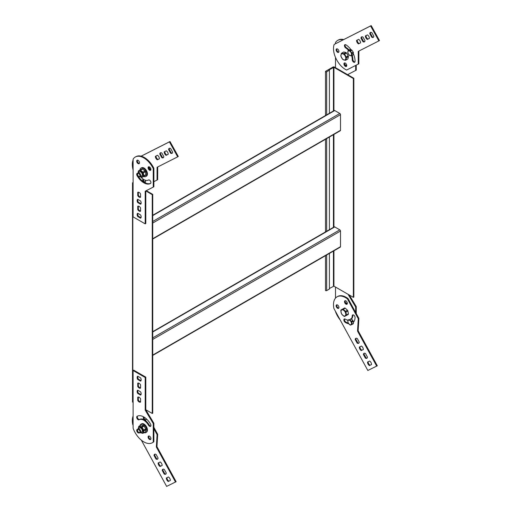 <?xml version="1.0" encoding="UTF-8"?>
<svg xmlns="http://www.w3.org/2000/svg" width="512" height="512" viewBox="0 0 512 512"><rect width="100%" height="100%" fill="white"/><g stroke="black" fill="none" stroke-linecap="round" stroke-linejoin="round"><path stroke-width="0.77" d="M157.696 166.976L157.658 179.725L153.869 181.69M133.101 169.939A17.107 9.875 60 0 1 132.973 160.352L132.973 160.352M141.19 156.186L169.408 141.869L177.69 156.832L178.291 156.48L170.01 141.523L169.408 141.869M141.133 156.173L170.01 141.523M157.056 180.07L157.088 167.283L177.69 156.832M153.869 176.288A13.402 7.738 60 0 1 153.882 177.318A1.997 1.152 60 0 1 153.869 177.491M172.307 153.082A2.848 1.645 60 0 1 171.174 152.8L170.566 153.146A2.848 1.645 60 0 0 172.038 153.312A2.848 1.645 60 0 0 172.627 152.102L170.656 148.544A2.848 1.645 60 0 0 169.184 148.378A2.848 1.645 60 0 0 168.595 149.587L170.566 153.146M168.595 149.587L169.203 149.235A2.848 1.645 60 0 1 169.523 148.256M163.488 157.555A2.848 1.645 60 0 1 162.355 157.267L161.754 157.619A2.848 1.645 60 0 0 163.219 157.786A2.848 1.645 60 0 0 163.808 156.576L161.837 153.011A2.848 1.645 60 0 0 160.371 152.845A2.848 1.645 60 0 0 159.782 154.054L161.754 157.619M159.782 154.054L160.384 153.709A2.848 1.645 60 0 1 160.704 152.73M166.285 150.803A2.848 1.645 60 0 1 168.218 154.291L166.118 155.36A2.848 1.645 60 0 1 164.186 151.866L166.285 150.803M166.118 155.36L166.726 155.008A2.848 1.645 60 0 1 164.794 151.558M157.472 155.277A2.848 1.645 60 0 1 159.405 158.765L157.306 159.827A2.848 1.645 60 0 1 155.373 156.339L157.472 155.277M157.306 159.827L157.907 159.482A2.848 1.645 60 0 1 155.974 156.032M148.755 166.97A9.408 5.434 60 0 1 150.515 170.01M145.408 182.138A1.997 1.152 60 0 1 143.942 181.165A1.997 1.152 60 0 1 143.366 179.27M145.203 180.173A1.997 1.152 60 0 1 145.152 182.394A1.997 1.152 60 0 1 145.12 182.413A1.997 1.152 60 0 1 143.213 181.338A1.997 1.152 60 0 1 143.027 179.04M169.203 149.235L171.174 152.8M160.384 153.709L162.355 157.267M166.726 155.008L168.218 154.253M157.907 159.482L159.405 158.72M358.88 51.053L358.848 63.802L346.573 70.067A17.107 9.875 60 0 1 334.163 44.429L370.592 25.952L378.874 40.909L379.482 40.563L371.2 25.6L370.592 25.952M371.2 25.6L334.163 44.429M358.24 64.154L358.272 51.36L378.874 40.909M354.912 62.003A1.997 1.152 60 0 1 352.851 59.315L352.243 59.667A1.997 1.152 60 0 0 353.094 61.702A1.997 1.152 60 0 0 354.656 62.259A1.997 1.152 60 0 0 355.066 61.395A13.402 7.738 60 0 0 353.306 53.677M345.203 44.602A1.997 1.152 60 0 0 346.406 47.68L345.805 48.026A1.997 1.152 60 0 1 344.538 46.266A1.997 1.152 60 0 1 344.851 44.698A1.997 1.152 60 0 1 345.894 44.819A13.402 7.738 60 0 1 351.027 49.76M373.491 37.158A2.848 1.645 60 0 1 372.358 36.877L371.757 37.222A2.848 1.645 60 0 0 373.222 37.389A2.848 1.645 60 0 0 373.811 36.179L371.84 32.621A2.848 1.645 60 0 0 370.374 32.454A2.848 1.645 60 0 0 369.786 33.664L371.757 37.222M369.786 33.664L370.387 33.312A2.848 1.645 60 0 1 370.707 32.333M364.678 41.632A2.848 1.645 60 0 1 363.546 41.35L362.938 41.696A2.848 1.645 60 0 0 364.41 41.862A2.848 1.645 60 0 0 364.998 40.653L363.027 37.094A2.848 1.645 60 0 0 361.555 36.928A2.848 1.645 60 0 0 360.966 38.138L362.938 41.696M360.966 38.138L361.574 37.786A2.848 1.645 60 0 1 361.888 36.806M367.475 34.88A2.848 1.645 60 0 1 369.408 38.374L367.309 39.437A2.848 1.645 60 0 1 365.376 35.942L367.475 34.88M367.309 39.437L367.91 39.085A2.848 1.645 60 0 1 365.978 35.642M358.656 39.354A2.848 1.645 60 0 1 360.589 42.842L358.49 43.91A2.848 1.645 60 0 1 356.557 40.416L358.656 39.354M358.49 43.91L359.098 43.558A2.848 1.645 60 0 1 357.165 40.109M345.805 48.026A9.408 5.434 60 0 1 348.48 50.33M351.59 55.712A9.408 5.434 60 0 1 352.243 59.667M346.406 47.68A9.408 5.434 60 0 1 349.088 49.984M352.192 55.366A9.408 5.434 60 0 1 352.851 59.315M346.598 66.221A1.997 1.152 60 0 1 344.954 64.973A1.997 1.152 60 0 1 344.698 62.925M346.31 66.49A1.997 1.152 60 0 1 344.333 65.293A1.997 1.152 60 0 1 344.346 63.014A1.997 1.152 60 0 1 346.342 64.173A1.997 1.152 60 0 1 346.342 66.477A1.997 1.152 60 0 1 346.31 66.49M338.79 52.115A1.997 1.152 60 0 1 337.146 50.867A1.997 1.152 60 0 1 336.89 48.819M338.502 52.384A1.997 1.152 60 0 1 336.525 51.187A1.997 1.152 60 0 1 336.538 48.915A1.997 1.152 60 0 1 338.534 50.067A1.997 1.152 60 0 1 338.534 52.371A1.997 1.152 60 0 1 338.502 52.384M370.387 33.312L372.358 36.877M361.574 37.786L363.546 41.35M367.91 39.085L369.408 38.33M359.098 43.558L360.589 42.803M153.869 428.749L157.101 434.662L157.702 434.317L153.869 427.296M133.101 416.077A17.107 9.875 -120 0 0 132.723 424.416L133.101 425.107M141.331 440.154L166.63 486.4L176.122 481.709L156.954 446.656L156.346 447.008L175.52 482.054M153.869 433.696A13.402 7.738 -120 0 0 153.875 433.466A1.997 1.152 -120 0 0 153.869 433.184M168.243 481.498L170.355 480.461A2.848 1.645 -120 0 0 168.442 476.96L166.33 477.997A2.848 1.645 -120 0 0 168.243 481.498L170.355 480.41M166.931 477.702A2.848 1.645 -120 0 0 168.845 481.146M160.038 466.496L162.15 465.459A2.848 1.645 -120 0 0 160.237 461.965L158.118 462.995A2.848 1.645 -120 0 0 160.038 466.496L162.15 465.408M158.726 462.701A2.848 1.645 -120 0 0 160.64 466.144M162.227 470.451L164.179 474.022A2.848 1.645 -120 0 0 165.664 474.195A2.848 1.645 -120 0 0 166.253 473.005L164.301 469.434A2.848 1.645 -120 0 0 162.816 469.261A2.848 1.645 -120 0 0 162.227 470.451L162.829 470.099L164.781 473.67A2.848 1.645 -120 0 0 165.933 473.965M164.179 474.022L164.781 473.67M163.149 469.139A2.848 1.645 -120 0 0 162.829 470.099M154.022 455.45L155.974 459.021A2.848 1.645 -120 0 0 157.459 459.2A2.848 1.645 -120 0 0 158.048 458.01L156.096 454.438A2.848 1.645 -120 0 0 154.611 454.259A2.848 1.645 -120 0 0 154.022 455.45L154.624 455.104L156.576 458.675A2.848 1.645 -120 0 0 157.728 458.97M155.974 459.021L156.576 458.675M154.944 454.144A2.848 1.645 -120 0 0 154.624 455.104M143.578 416.838A1.997 1.152 -120 0 0 143.821 419.168A1.997 1.152 -120 0 0 145.728 420.173A1.997 1.152 -120 0 0 146.029 418.56M143.942 417.05A1.997 1.152 -120 0 0 144.512 418.944A1.997 1.152 -120 0 0 145.984 419.917M157.702 434.317L156.954 446.656M157.101 434.662L156.346 447.008M348.032 298.541L347.43 298.893L358.285 318.746L358.893 318.394L348.032 298.541A17.107 9.875 -120 0 0 337.651 296.48L337.043 296.826A17.107 9.875 -120 0 0 333.907 308.493L367.821 370.477L377.312 365.786L358.138 330.739L357.53 331.085L376.704 366.131M347.43 298.893A17.107 9.875 -120 0 0 337.043 296.826M353.306 322.451A13.402 7.738 -120 0 0 355.066 317.542A1.997 1.152 -120 0 0 354.221 315.494A1.997 1.152 -120 0 0 352.653 314.931A1.997 1.152 -120 0 0 352.243 315.782L352.845 315.437A1.997 1.152 -120 0 1 353.005 314.842M347.878 320.173A9.408 5.434 -120 0 1 345.331 319.162A1.997 1.152 -120 0 0 344.275 319.027A1.997 1.152 -120 0 0 343.962 320.595A1.997 1.152 -120 0 0 345.216 322.355A13.402 7.738 -120 0 0 348.762 323.776M344.627 318.938A1.997 1.152 -120 0 0 345.824 322.003A13.402 7.738 -120 0 0 348.333 323.181M369.427 365.574L371.546 364.538A2.848 1.645 -120 0 0 369.632 361.037L367.514 362.074A2.848 1.645 -120 0 0 369.427 365.574L371.546 364.486M368.115 361.779A2.848 1.645 -120 0 0 370.035 365.222M361.222 350.573L363.341 349.542A2.848 1.645 -120 0 0 361.421 346.042L359.309 347.072A2.848 1.645 -120 0 0 361.222 350.573L363.341 349.485M359.91 346.778A2.848 1.645 -120 0 0 361.83 350.227M363.411 354.528L365.363 358.099A2.848 1.645 -120 0 0 366.854 358.278A2.848 1.645 -120 0 0 367.437 357.088L365.485 353.517A2.848 1.645 -120 0 0 364 353.338A2.848 1.645 -120 0 0 363.411 354.528L364.019 354.182L365.971 357.747A2.848 1.645 -120 0 0 367.123 358.048M365.363 358.099L365.971 357.747M364.333 353.222A2.848 1.645 -120 0 0 364.019 354.182M355.206 339.533L357.158 343.098A2.848 1.645 -120 0 0 358.643 343.277A2.848 1.645 -120 0 0 359.232 342.086L357.28 338.515A2.848 1.645 -120 0 0 355.795 338.342A2.848 1.645 -120 0 0 355.206 339.533L355.814 339.181L357.766 342.752A2.848 1.645 -120 0 0 358.918 343.046M357.158 343.098L357.766 342.752M356.128 338.221A2.848 1.645 -120 0 0 355.814 339.181M351.379 319.098A9.408 5.434 -120 0 0 352.845 315.437M351.846 324.634A3.11 1.792 -120 0 0 352.032 324.198L353.421 323.398A3.11 1.792 -120 0 1 353.235 323.827L350.477 325.101A3.11 1.792 -120 0 1 349.978 324.896L348.352 323.219A3.11 1.792 -120 0 1 348.038 322.586L347.782 320.435A3.11 1.792 -120 0 1 347.968 320.006L349.338 319.539A3.11 1.792 -120 0 1 349.83 319.744L351.226 318.938A9.408 5.434 -120 0 0 352.243 315.782M346.957 302.016A1.997 1.152 -120 0 0 344.922 300.794A1.997 1.152 -120 0 0 344.922 303.098A1.997 1.152 -120 0 0 346.912 304.25A1.997 1.152 -120 0 0 346.957 302.016M345.267 300.698A1.997 1.152 -120 0 0 345.523 302.746A1.997 1.152 -120 0 0 347.168 303.994M338.573 306.112A1.997 1.152 -120 0 0 336.544 304.89A1.997 1.152 -120 0 0 336.544 307.194A1.997 1.152 -120 0 0 338.534 308.346A1.997 1.152 -120 0 0 338.573 306.112M336.89 304.794A1.997 1.152 -120 0 0 337.146 306.842A1.997 1.152 -120 0 0 338.79 308.09M358.893 318.394L358.138 330.739M358.285 318.746L357.53 331.085M138.221 428.736A4.051 2.336 60 0 1 138.208 428.64L138.784 426.4A4.051 2.336 60 0 1 139.008 426.24A4.051 2.336 60 0 1 139.226 426.138L141.261 424.96A4.051 2.336 60 0 0 141.043 425.062A4.051 2.336 60 0 0 140.851 425.197M139.226 426.138L141.446 426.714A4.051 2.336 60 0 1 141.754 426.963A4.051 2.336 60 0 1 142.048 427.245L143.693 430.054A4.051 2.336 60 0 1 143.859 430.848L143.277 433.088A4.051 2.336 60 0 1 143.053 433.248A4.051 2.336 60 0 1 142.842 433.35L140.621 432.774A4.051 2.336 60 0 1 140.499 432.685M143.277 433.088L145.318 431.91A4.051 2.336 60 0 1 145.094 432.07L143.053 433.248M143.859 430.848L145.894 429.67A4.051 2.336 60 0 0 145.728 428.877L144.09 426.067L142.048 427.245M143.693 430.054L145.728 428.877M140.307 432.794L141.882 431.885A2.278 1.318 -120 0 0 141.92 429.318A2.278 1.318 -120 0 0 139.597 427.936L138.029 428.845A2.278 1.318 60 0 1 140.346 430.227A2.278 1.318 60 0 1 140.307 432.794A2.278 1.318 60 0 1 139.168 432.685L138.765 432.448A1.709 0.986 60 0 1 137.555 430.355A1.709 0.986 60 0 1 138.323 429.498A1.709 0.986 60 0 1 139.648 430.611A1.709 0.986 60 0 1 139.872 432.25A1.709 0.986 60 0 1 138.765 432.448M138.381 428.64A3.334 1.926 60 0 1 141.331 427.616A3.334 1.926 60 0 1 143.072 431.648A3.334 1.926 60 0 1 140.666 432.589M141.446 426.714L143.482 425.536A4.051 2.336 60 0 1 144.09 426.067M143.482 425.536L141.261 424.96M145.318 431.91L145.894 429.67M348.41 56.595L346.445 57.728L345.926 60.019L347.891 58.886L348.41 56.595A4.051 2.336 -120 0 0 348.224 55.802L346.547 53.011A4.051 2.336 -120 0 0 345.933 52.499L343.731 52A4.051 2.336 -120 0 0 343.571 52.077A4.051 2.336 -120 0 0 343.424 52.179M347.462 59.168A4.051 2.336 -120 0 0 347.622 59.091L345.658 60.224A4.051 2.336 -120 0 1 345.498 60.301L343.296 59.802A4.051 2.336 -120 0 1 342.688 59.29L341.005 56.499A4.051 2.336 -120 0 1 340.819 55.706L341.344 53.414A4.051 2.336 -120 0 1 341.613 53.21A4.051 2.336 -120 0 1 341.766 53.133L343.974 53.632L345.933 52.499M346.547 53.011L344.582 54.144L346.266 56.934L348.224 55.802M341.766 53.133L343.731 52M346.445 57.728A4.051 2.336 -120 0 0 346.266 56.934M344.582 54.144A4.051 2.336 -120 0 0 343.974 53.632M345.146 59.795A3.424 1.978 -120 0 0 345.126 55.942A3.424 1.978 -120 0 0 341.805 53.837A3.424 1.978 -120 0 0 341.632 57.792A3.424 1.978 -120 0 0 345.146 59.795M348.41 313.875L347.891 310.982L345.926 312.115L346.445 315.008L348.41 313.875A4.051 2.336 -120 0 1 348.224 314.464L344.582 316.435A4.051 2.336 -120 0 1 343.974 316.25L341.766 314.202A4.051 2.336 -120 0 1 341.344 313.427L340.819 310.534A4.051 2.336 -120 0 1 341.005 309.952L344.646 307.974L341.005 309.952M345.261 308.16L343.296 309.293L345.498 311.341L347.462 310.208L345.261 308.16A4.051 2.336 -120 0 0 344.646 307.974M347.891 310.982A4.051 2.336 -120 0 0 347.462 310.208M345.926 312.115A4.051 2.336 -120 0 0 345.498 311.341M346.266 315.597A4.051 2.336 -120 0 0 346.445 315.008M341.613 313.805A3.424 1.978 -120 0 0 345.126 315.859A3.424 1.978 -120 0 0 344.954 311.712A3.424 1.978 -120 0 0 341.632 309.978A3.424 1.978 -120 0 0 341.613 313.805M343.296 309.293A4.051 2.336 -120 0 0 342.688 309.107M352.749 307.168A13.402 7.738 60 0 1 352.902 307.424A1.997 1.152 60 0 1 353.056 307.718A1.709 0.986 -120 0 0 353.03 307.674M334.413 67.053L353.843 78.272L353.357 78.547L333.926 67.328L328.928 69.939L329.408 70.214L326.669 71.802A0.685 0.397 180 0 1 325.702 71.238L332.96 67.053A1.024 0.595 180 0 1 334.413 67.053M329.408 288.467L333.926 286.138L353.357 297.357L353.843 297.082L353.843 78.272M142.656 169.005A4.051 2.336 -120 0 0 142.054 168.832L140.013 170.01A4.051 2.336 -120 0 1 140.621 170.182L142.842 172.173L144.877 170.995L142.656 169.005L140.621 170.182M142.054 168.832L138.374 170.931A4.051 2.336 -120 0 0 138.208 171.533L138.285 172.64M145.894 174.669L143.859 175.846A4.051 2.336 -120 0 1 143.693 176.448L145.728 175.27A4.051 2.336 -120 0 0 145.894 174.669L145.318 171.763L143.277 172.941A4.051 2.336 -120 0 0 142.842 172.173M145.318 171.763A4.051 2.336 -120 0 0 144.877 170.995M140.666 176.538A3.334 1.926 -120 0 0 141.331 176.838A3.334 1.926 -120 0 0 143.053 174.65A3.334 1.926 -120 0 0 140.403 170.963A3.334 1.926 -120 0 0 138.381 172.582M137.555 174.298A1.709 0.986 60 0 1 137.882 173.536A1.709 0.986 60 0 1 139.872 175.085A1.709 0.986 60 0 1 138.765 176.397A1.709 0.986 60 0 1 137.555 174.298L137.555 173.837A2.278 1.318 60 0 1 137.99 172.813A2.278 1.318 60 0 1 138.029 172.787A2.278 1.318 60 0 1 140.307 174.106A2.278 1.318 60 0 1 140.307 176.742L141.882 175.834A2.278 1.318 -120 0 0 141.882 173.197A2.278 1.318 -120 0 0 139.597 171.885A2.278 1.318 -120 0 0 139.565 171.904M140.563 176.595L141.446 177.197A4.051 2.336 -120 0 0 142.048 177.363L143.693 176.448A4.845 2.797 -120 0 0 145.786 176.544A4.845 2.797 -120 0 0 146.65 175.36A4.845 2.797 -120 0 0 145.114 169.952A4.845 2.797 -120 0 0 140.941 168.147A4.845 2.797 -120 0 0 139.949 170.022M143.277 172.941L143.859 175.846M138.374 170.931L140.013 170.01M140.998 380.666L138.317 379.117A2.848 1.645 60 0 1 137.907 376.32M140.998 394.63L138.317 393.082A2.848 1.645 60 0 1 137.907 390.291M140.563 387.904A2.848 1.645 60 0 1 138.342 386.15L138.342 383.053M140.563 401.869A2.848 1.645 60 0 1 138.342 400.115L138.342 397.018M133.101 182.438L132.819 182.598A1.024 0.595 0 0 0 132.518 183.021L132.518 401.83A1.024 0.595 0 0 0 132.819 402.246L133.101 402.413M133.101 370.522L133.709 370.17L145.805 377.152L145.197 377.504L145.197 410.138L153.261 423.59L153.261 442.08A17.107 9.875 60 0 1 152.358 442.726A17.107 9.875 60 0 1 133.101 428.237L133.101 370.522L145.197 377.504M153.261 423.59L153.869 423.245L145.805 409.792L145.805 377.152M145.805 409.741L152.256 413.466L152.736 413.19L152.736 194.381L146.304 190.662M145.805 190.925L152.256 194.656L152.256 413.466M145.805 190.931L145.805 223.52L145.197 223.872L133.101 216.89L133.101 159.168A17.107 9.875 -120 0 1 135.251 157.043L135.859 156.691A17.107 9.875 -120 0 1 153.869 168.256L153.869 186.746L153.261 187.091L153.261 168.608A17.107 9.875 -120 0 0 135.251 157.043M132.518 183.021A1.024 0.595 0 0 0 132.819 183.437L133.101 183.603M152.736 355.418L340.294 247.13A0.966 0.557 -120 0 0 340.499 246.682L340.499 231.04A0.966 0.557 -120 0 0 339.814 229.856L334.733 226.925A0.966 0.557 -120 0 0 334.246 226.874L152.736 331.667M152.736 239.027L340.294 130.739A0.966 0.557 -120 0 0 340.499 130.298L340.499 114.656A0.966 0.557 -120 0 0 339.814 113.466L334.733 110.534A0.966 0.557 -120 0 0 334.246 110.483L152.736 215.277M152.256 194.656L152.736 194.381M145.786 176.544L146.432 176.166A4.845 2.797 -120 0 0 147.296 174.989A4.845 2.797 -120 0 0 145.754 169.581A4.845 2.797 -120 0 0 141.581 167.776L140.941 168.147M137.741 195.622A2.848 1.645 -120 0 0 140.563 197.254L140.563 193.926A2.848 1.645 -120 0 0 137.741 192.294L137.741 195.622L138.342 195.27A2.848 1.645 -120 0 0 140.563 197.024M137.741 209.587A2.848 1.645 -120 0 0 140.563 211.219L140.563 207.891A2.848 1.645 -120 0 0 137.741 206.266L137.741 209.587L138.342 209.242A2.848 1.645 -120 0 0 140.563 210.989M140.589 204.218A2.848 1.645 -120 0 0 140.589 200.96L137.709 199.296A2.848 1.645 -120 0 0 137.709 202.554L140.589 204.218M140.589 218.182A2.848 1.645 -120 0 0 140.589 214.925L137.709 213.261A2.848 1.645 -120 0 0 137.709 216.525L140.589 218.182M139.514 162.797A1.997 1.152 -120 0 0 138.643 160.787A1.997 1.152 -120 0 0 137.107 160.25A1.997 1.152 -120 0 0 137.107 162.554A1.997 1.152 -120 0 0 139.098 163.706A1.997 1.152 -120 0 0 139.514 162.797M150.918 169.376A1.997 1.152 -120 0 0 150.048 167.373A1.997 1.152 -120 0 0 148.506 166.835A1.997 1.152 -120 0 0 148.506 169.139A1.997 1.152 -120 0 0 150.502 170.291A1.997 1.152 -120 0 0 150.918 169.376M137.626 173.338A1.997 1.152 -120 0 0 137.107 173.421A1.997 1.152 -120 0 0 137.107 175.725A13.402 7.738 -120 0 0 150.502 183.462A1.997 1.152 -120 0 0 150.502 181.152A1.997 1.152 -120 0 0 148.506 180L148.506 180A9.408 5.434 -120 0 1 140.506 176.627M153.261 187.091L145.197 191.232L145.197 223.872M153.261 168.608L153.869 168.256M137.453 173.325A1.997 1.152 -120 0 0 137.709 175.373A13.402 7.738 -120 0 0 150.656 183.341M137.709 216.525L138.317 216.173L140.998 217.722M137.907 213.376A2.848 1.645 -120 0 0 138.317 216.173M137.709 202.554L138.317 202.208L140.998 203.757M137.907 199.411A2.848 1.645 -120 0 0 138.317 202.208M138.342 206.144L138.342 209.242M138.342 192.173L138.342 195.27M148.858 166.739A1.997 1.152 -120 0 0 149.114 168.787A1.997 1.152 -120 0 0 150.758 170.035M137.453 160.16A1.997 1.152 -120 0 0 137.709 162.208A1.997 1.152 -120 0 0 139.354 163.45M140.006 425.664A4.845 2.797 60 0 1 140.941 424.205L141.581 423.827A4.845 2.797 60 0 1 147.296 428.806A4.845 2.797 60 0 1 146.432 432.224L145.786 432.595A4.845 2.797 60 0 1 144.051 432.672M140.941 424.205A4.845 2.797 60 0 1 146.65 429.178A4.845 2.797 60 0 1 145.786 432.595M137.741 397.139A2.848 1.645 60 0 1 140.563 398.771L140.563 402.093A2.848 1.645 60 0 1 137.741 400.467L137.741 397.139M137.741 383.174A2.848 1.645 60 0 1 140.563 384.806L140.563 388.128A2.848 1.645 60 0 1 137.741 386.502L137.741 383.174M140.589 391.834A2.848 1.645 60 0 1 140.589 395.098L137.709 393.434A2.848 1.645 60 0 1 137.709 390.176L140.589 391.834M140.589 377.869A2.848 1.645 60 0 1 140.589 381.126L137.709 379.469A2.848 1.645 60 0 1 137.709 376.205L140.589 377.869M139.302 432.755A1.997 1.152 60 0 1 139.098 432.928A1.997 1.152 60 0 1 137.107 431.776A1.997 1.152 60 0 1 137.107 429.472A1.997 1.152 60 0 1 137.626 429.395M150.918 438.598A1.997 1.152 60 0 1 150.502 439.514A1.997 1.152 60 0 1 148.506 438.362A1.997 1.152 60 0 1 148.506 436.058A1.997 1.152 60 0 1 150.048 436.595A1.997 1.152 60 0 1 150.918 438.598M150.502 424.045A1.997 1.152 60 0 1 150.502 426.349A1.997 1.152 60 0 1 148.506 425.197A9.408 5.434 60 0 0 139.098 419.763L139.098 419.763A1.997 1.152 60 0 1 137.107 418.611A1.997 1.152 60 0 1 137.107 416.307L137.107 416.307A13.402 7.738 60 0 1 150.502 424.045M145.805 409.792L145.197 410.138M138.317 393.082L137.709 393.434M138.317 379.117L137.709 379.469M139.104 432.646A1.997 1.152 60 0 1 137.619 431.264A1.997 1.152 60 0 1 137.453 429.382M150.758 439.258A1.997 1.152 60 0 1 149.114 438.016A1.997 1.152 60 0 1 148.858 435.962M137.555 416.077A1.997 1.152 60 0 0 137.798 418.406A1.997 1.152 60 0 0 139.706 419.411L139.098 419.763L139.706 419.411A9.408 5.434 60 0 1 149.114 424.845L148.506 425.197M138.342 400.115L137.741 400.467M138.342 386.15L137.741 386.502M150.758 426.093A1.997 1.152 60 0 1 149.114 424.845M153.869 423.245L153.869 441.728A17.107 9.875 60 0 1 152.96 442.374L152.358 442.726M153.869 441.728L153.261 442.08M347.597 74.662L356.262 70.125L356.262 65.158M344.653 64.301A13.402 7.738 -120 0 0 346.739 65.792M348.198 74.304L348.198 75.014M342.982 39.917A17.107 9.875 -120 0 0 337.645 40.422A17.107 9.875 -120 0 0 335.501 42.547L335.501 43.712M335.501 57.446L335.501 67.68M343.642 39.578A17.107 9.875 -120 0 0 338.253 40.07L337.645 40.422M355.654 70.47L355.654 65.459M353.421 52.864L352.032 53.664L351.77 55.514L353.165 54.714L353.421 52.864A3.11 1.792 -120 0 0 353.235 52.218L351.866 50.17A3.11 1.792 -120 0 0 351.373 49.798L349.747 49.6A3.11 1.792 -120 0 0 349.741 49.6M351.77 55.514A3.11 1.792 -120 0 1 351.462 55.789L352.851 54.982L351.462 55.789L349.83 55.59A3.11 1.792 -120 0 1 349.338 55.219L347.968 53.171A3.11 1.792 -120 0 1 347.782 52.525L348.038 50.675A3.11 1.792 -120 0 1 348.352 50.406L349.978 50.605L351.373 49.798M351.866 50.17L350.477 50.976L351.846 53.018L353.235 52.218M348.352 50.406L349.747 49.6L348.352 50.406M351.104 55.347A2.566 1.478 -120 0 0 350.733 52.115A2.566 1.478 -120 0 0 348.147 51.226A2.566 1.478 -120 0 0 348.64 54.33A2.566 1.478 -120 0 0 351.104 55.347M352.032 53.664A3.11 1.792 -120 0 0 351.846 53.018M350.477 50.976A3.11 1.792 -120 0 0 349.978 50.605M329.408 253.414L329.408 289.024L326.669 290.611A0.685 0.397 180 0 1 325.498 290.33L325.498 255.674M353.357 297.357L353.357 78.547M329.408 113.28L329.408 70.214M329.408 229.664L329.408 137.024M140.307 176.742A2.278 1.318 60 0 1 139.168 176.627L138.765 176.397M351.712 319.443A1.997 1.152 60 0 1 351.904 319.539A1.997 1.152 60 0 1 353.312 321.984A1.997 1.152 60 0 1 353.286 322.285M340.128 319.866A17.107 9.875 60 0 1 335.501 311.616L335.501 311.398M335.501 298.118L335.501 287.046M349.306 295.021L356.262 306.624L355.654 306.976L355.654 312.48M355.654 306.976L348.064 294.304M345.466 302.643A9.408 5.434 60 0 1 347.309 303.571M356.262 306.624L356.262 313.587M137.555 430.355L137.555 429.888A2.278 1.318 60 0 1 138.029 428.845M347.968 320.006L349.338 319.539M352.032 324.198L351.77 322.054L353.165 321.254A3.11 1.792 -120 0 0 352.851 320.621L351.226 318.938A3.11 1.792 -120 0 0 350.726 318.739M348.262 322.931A2.566 1.478 -120 0 0 350.733 324.762A2.566 1.478 -120 0 0 351.226 322.227A2.566 1.478 -120 0 0 348.64 320.128A2.566 1.478 -120 0 0 348.262 322.931M351.77 322.054A3.11 1.792 -120 0 0 351.462 321.421L352.851 320.621M349.83 319.744L351.462 321.421M353.421 323.398L353.165 321.254M345.216 322.355L345.824 322.003M132.819 183.437L132.819 402.246M334.733 226.925L152.736 331.994M339.814 229.856L152.736 337.862M340.499 231.04L152.736 339.443M340.499 246.682L152.736 355.085M334.733 110.534L152.736 215.61M339.814 113.466L152.736 221.472M340.499 114.656L152.736 223.053M340.499 130.298L152.736 238.701M137.107 175.725L137.709 175.373M333.44 286.138L333.44 251.085M333.44 227.341L333.44 134.694M333.44 110.95L333.44 67.328M333.926 286.138L333.926 250.81M333.926 227.059L333.926 134.419M333.926 110.669L333.926 67.328M326.669 290.611L326.669 254.995M326.669 231.251L326.669 138.605M326.669 114.861L326.669 71.802M139.008 426.24L141.043 425.062M343.571 52.077L341.613 53.21M325.498 231.923L325.498 139.283M325.498 115.533L325.498 71.52M138.029 172.787L139.597 171.885"/></g></svg>
